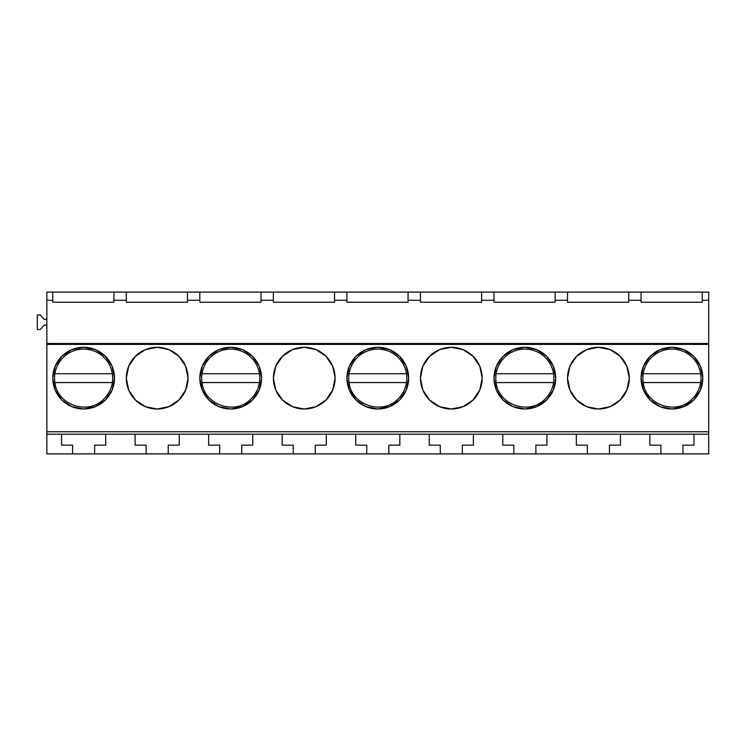 <?xml version="1.0" encoding="UTF-8"?>
<svg xmlns="http://www.w3.org/2000/svg" width="746" height="746" viewBox="0 0 746 746"><rect width="100%" height="100%" fill="white"/><g stroke="black" fill="none" stroke-linecap="round" stroke-linejoin="round"><path stroke-width="1.12" d="M46.858 431.757L708.7 431.757L708.7 453.894L660.9 453.894L660.9 445.157L649.869 445.157L649.869 434.219L620.458 434.219L620.458 445.157L609.426 445.157L609.426 453.894L46.858 453.894L46.858 343.496L708.7 343.496L708.7 300.274L702.228 300.274L702.228 292.106L628.692 292.106L628.692 300.274L641.047 300.274L641.047 302.233L702.228 302.223L702.228 300.274M660.9 453.894L609.426 453.894M708.7 434.219L693.994 434.219L693.994 445.157L682.963 445.157L682.963 453.894M693.994 434.219L649.869 434.219M620.458 434.219L46.858 434.219M702.228 292.106L708.7 292.106L708.7 300.274M708.7 431.757L708.7 343.496M708.7 344.382L46.858 344.382M52.77 378.278L55.167 390.046L61.862 400.005L71.858 406.663L83.627 409.004A30.856 30.856 0 0 0 114.483 378.147A30.856 30.856 0 0 0 83.627 347.291A30.856 30.856 0 0 0 52.77 378.147A30.856 30.856 0 0 0 83.627 409.004L95.404 406.663L105.391 400.005L112.096 390.046L114.483 378.278M702.788 378.017L700.401 366.249L693.696 356.29L683.709 349.632L671.932 347.291A30.856 30.856 0 0 0 641.075 378.147A30.856 30.856 0 0 0 671.932 409.004A30.856 30.856 0 0 0 702.788 378.147A30.856 30.856 0 0 0 671.932 347.291L660.154 349.632L650.167 356.29L643.462 366.249L641.075 378.017M346.927 378.278L349.315 390.046L356.019 400.005L366.006 406.663L377.784 409.004A30.856 30.856 0 0 0 408.64 378.147A30.856 30.856 0 0 0 377.784 347.291A30.856 30.856 0 0 0 346.927 378.147A30.856 30.856 0 0 0 377.784 409.004L389.552 406.663L399.548 400.005L406.244 390.046L408.64 378.278M494.001 378.278L496.388 390.046L503.093 400.005L513.08 406.663L524.858 409.004A30.856 30.856 0 0 0 555.714 378.147A30.856 30.856 0 0 0 524.858 347.291A30.856 30.856 0 0 0 494.001 378.147A30.856 30.856 0 0 0 524.858 409.004L536.626 406.663L546.622 400.005L553.318 390.046L555.714 378.278M188.02 378.017L185.633 366.249L178.928 356.29L168.941 349.632L157.164 347.291A30.856 30.856 0 0 0 126.307 378.147A30.856 30.856 0 0 0 157.164 409.004A30.856 30.856 0 0 0 188.02 378.147A30.856 30.856 0 0 0 157.164 347.291L145.395 349.632L135.399 356.29L128.704 366.249L126.307 378.017M199.844 378.278L202.241 390.046L208.936 400.005L218.932 406.663L230.701 409.004A30.856 30.856 0 0 0 261.557 378.147A30.856 30.856 0 0 0 230.701 347.291A30.856 30.856 0 0 0 199.844 378.147A30.856 30.856 0 0 0 230.701 409.004L242.478 406.663L252.465 400.005L259.17 390.046L261.557 378.278M420.464 378.278L422.851 390.046L429.556 400.005L439.543 406.663L451.321 409.004A30.856 30.856 0 0 0 482.177 378.147A30.856 30.856 0 0 0 451.321 347.291A30.856 30.856 0 0 0 420.464 378.147A30.856 30.856 0 0 0 451.321 409.004L463.089 406.663L473.085 400.005L479.781 390.046L482.177 378.278M567.538 378.278L569.925 390.046L576.63 400.005L586.617 406.663L598.395 409.004A30.856 30.856 0 0 0 629.251 378.147A30.856 30.856 0 0 0 598.395 347.291A30.856 30.856 0 0 0 567.538 378.147A30.856 30.856 0 0 0 598.395 409.004L610.172 406.663L620.159 400.005L626.854 390.046L629.251 378.278M335.094 378.017L332.707 366.249L326.002 356.29L316.015 349.632L304.247 347.291A30.856 30.856 0 0 0 273.39 378.147A30.856 30.856 0 0 0 304.247 409.004A30.856 30.856 0 0 0 335.103 378.147A30.856 30.856 0 0 0 304.247 347.291L292.469 349.632L282.482 356.29L275.778 366.249L273.39 378.017M628.692 292.106L46.858 292.106L46.858 343.496M702.228 302.233L641.047 302.233M628.692 302.233L567.51 302.233L628.692 302.223L628.692 300.274M567.51 302.233L567.51 300.274L555.155 300.274L555.155 302.233L493.973 302.233L493.973 300.274L481.618 300.274L481.618 302.233L420.436 302.233L420.436 300.274L408.081 300.274L408.081 302.233L346.89 302.233L346.89 300.274L334.544 300.274L334.544 302.233L273.353 302.233L273.353 300.274L260.997 300.274L260.997 302.233L199.816 302.233L199.816 300.274L187.46 300.274L187.46 302.233L126.279 302.233L126.279 300.274L113.924 300.274L113.924 302.233L52.742 302.233L52.742 300.274L46.858 300.274M641.075 378.278L643.462 390.046L650.167 400.005L660.154 406.663L671.932 409.004L683.709 406.663L693.696 400.005L700.401 390.046L702.788 378.278M641.047 292.106L641.047 300.274M587.363 453.894L587.363 445.157L576.332 445.157L576.332 434.219M546.921 434.219L546.921 445.157L535.889 445.157L535.889 453.894M567.51 292.106L567.51 300.274M555.155 292.106L555.155 300.274M629.251 378.017L626.854 366.249L620.159 356.29L610.172 349.632L598.395 347.291L586.617 349.632L576.63 356.29L569.925 366.249L567.538 378.017M513.826 453.894L513.826 445.157L502.795 445.157L502.795 434.219M440.289 453.894L440.289 445.157L429.258 445.157L429.258 434.219L473.384 434.219L473.384 445.157L462.352 445.157L462.352 453.894M493.973 292.106L493.973 300.274M481.618 292.106L481.618 300.274M555.714 378.017L553.318 366.249L546.622 356.29L536.626 349.632L524.858 347.291L513.08 349.632L503.093 356.29L496.388 366.249L494.001 378.017M493.973 302.223L555.155 302.223M473.384 445.157L462.352 445.157M366.752 453.894L366.752 445.157L355.721 445.157L355.721 434.219L399.837 434.219L399.837 445.157L388.815 445.157L388.815 453.894M420.436 292.106L420.436 300.274M408.081 292.106L408.081 300.274M482.177 378.017L479.781 366.249L473.085 356.29L463.089 349.632L451.321 347.291L439.543 349.632L429.556 356.29L422.851 366.249L420.464 378.017M420.436 302.223L481.618 302.223M399.837 445.157L388.815 445.157M293.215 453.894L293.215 445.157L282.184 445.157L282.184 434.219L326.3 434.219L326.3 445.157L315.269 445.157L315.269 453.894M346.89 292.106L346.89 300.274M334.544 292.106L334.544 300.274M408.64 378.017L406.244 366.249L399.548 356.29L389.552 349.632L377.784 347.291L366.006 349.632L356.019 356.29L349.315 366.249L346.927 378.017M346.89 302.223L408.081 302.223M326.3 445.157L315.269 445.157M219.678 453.894L219.678 445.157L208.647 445.157L208.647 434.219L252.763 434.219L252.763 445.157L241.732 445.157L241.732 453.894M273.353 292.106L273.353 300.274M260.997 292.106L260.997 300.274M273.39 378.278L275.778 390.046L282.482 400.005L292.469 406.663L304.247 409.004L316.015 406.663L326.002 400.005L332.707 390.046L335.094 378.278M273.353 302.223L334.544 302.223M252.763 445.157L241.732 445.157M146.132 453.894L146.132 445.157L135.101 445.157L135.101 434.219L179.226 434.219L179.226 445.157L168.195 445.157L168.195 453.894M199.816 292.106L199.816 300.274M187.46 292.106L187.46 300.274M261.557 378.017L259.17 366.249L252.465 356.29L242.478 349.632L230.701 347.291L218.932 349.632L208.936 356.29L202.241 366.249L199.844 378.017M199.816 302.223L260.997 302.223M179.226 445.157L168.195 445.157M105.69 434.219L105.69 445.157L94.658 445.157L94.658 453.894M126.279 292.106L126.279 300.274M113.924 292.106L113.924 300.274M126.307 378.278L128.704 390.046L135.399 400.005L145.395 406.663L157.164 409.004L168.941 406.663L178.928 400.005L185.633 390.046L188.02 378.278M126.279 302.223L187.46 302.223M72.595 453.894L72.595 445.157L61.564 445.157L61.564 434.219M46.858 325.2L44.042 325.2L40.396 329.536L37.3 329.536L37.3 314.98L40.396 314.98L44.042 319.316L46.858 319.316M52.742 292.106L52.742 300.274M114.483 378.017L112.096 366.249L105.391 356.29L95.404 349.632L83.627 347.291L71.858 349.632L61.862 356.29L55.167 366.249L52.77 378.017M52.742 302.223L113.924 302.223M692.475 398.69A29.047 29.047 0 0 0 680.967 350.545A29.047 29.047 0 0 0 643.22 382.558C645.57 405.33 677.116 415.653 692.475 398.69M643.22 382.558L700.643 382.558M643.22 373.737L700.643 373.737M545.391 398.69A29.047 29.047 0 0 0 533.894 350.545A29.047 29.047 0 0 0 496.146 382.558C498.496 405.33 530.033 415.653 545.391 398.69M496.146 382.558L553.569 382.558M496.146 373.737L553.569 373.737M398.317 398.69A29.047 29.047 0 0 0 386.82 350.545A29.047 29.047 0 0 0 349.072 382.558C351.413 405.33 382.959 415.653 398.317 398.69M349.072 382.558L406.486 382.558M349.072 373.737L406.486 373.737M251.243 398.69A29.047 29.047 0 0 0 239.746 350.545A29.047 29.047 0 0 0 201.998 382.558C204.339 405.33 235.885 415.653 251.243 398.69M201.998 382.558L259.412 382.558M201.998 373.737L259.412 373.737M104.17 398.69A29.047 29.047 0 0 0 92.672 350.545A29.047 29.047 0 0 0 54.915 382.558C57.265 405.33 88.811 415.653 104.17 398.69M54.915 382.558L112.338 382.558M54.915 373.737L112.338 373.737"/></g></svg>
